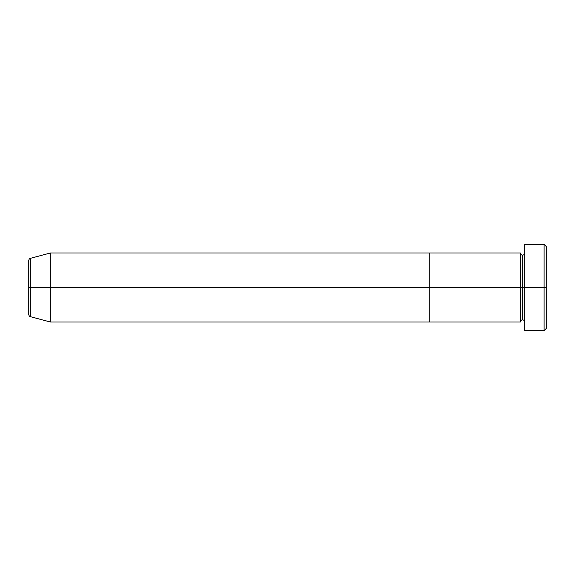 <?xml version="1.0" encoding="UTF-8"?>
<svg xmlns="http://www.w3.org/2000/svg" width="575" height="575" viewBox="0 0 575 575"><rect width="100%" height="100%" fill="white"/><g stroke="black" fill="none" stroke-linecap="round" stroke-linejoin="round"><path stroke-width="0.86" d="M524.688 322C524.558 320.692 523.839 319.973 522.531 319.844C521.223 319.973 520.504 320.692 520.375 322L520.375 287.5L522.531 287.5L522.531 255.156L522.531 287.5L524.688 287.5L524.688 330.625L524.688 244.375L524.688 287.5L546.25 287.5L546.25 246.531L546.25 328.469L546.25 287.5L544.094 287.5L544.094 330.625L544.094 287.5L522.531 287.5L522.531 255.156L522.531 287.5L520.375 287.5L520.375 253L520.375 287.5L429.812 287.5L429.812 322L429.812 253L429.812 287.5L520.375 287.5L520.375 253L50.312 253L50.312 287.5L28.75 287.5L28.75 314.568L28.75 287.5L30.346 287.5L30.346 316.652L30.346 287.5L50.312 287.5L50.312 322L50.312 287.5L429.812 287.5L50.312 287.5L50.312 253L30.346 258.348L30.346 287.5L30.346 258.348C29.692 258.261 29.16 258.951 28.75 260.432L28.75 287.5L28.75 260.432M544.094 287.5L544.094 244.375L544.094 287.5M520.375 287.5L520.375 322L520.375 287.5M522.531 287.5L522.531 319.844L522.531 287.5M520.375 322L429.812 322L429.812 253L429.812 322L50.312 322L30.346 316.652C29.692 316.739 29.16 316.049 28.75 314.568M524.688 330.625L544.094 330.625L546.25 328.469M520.375 253C520.504 254.308 521.223 255.027 522.531 255.156C523.839 255.027 524.558 254.308 524.688 253M546.25 246.531L544.094 244.375L524.688 244.375"/></g></svg>
